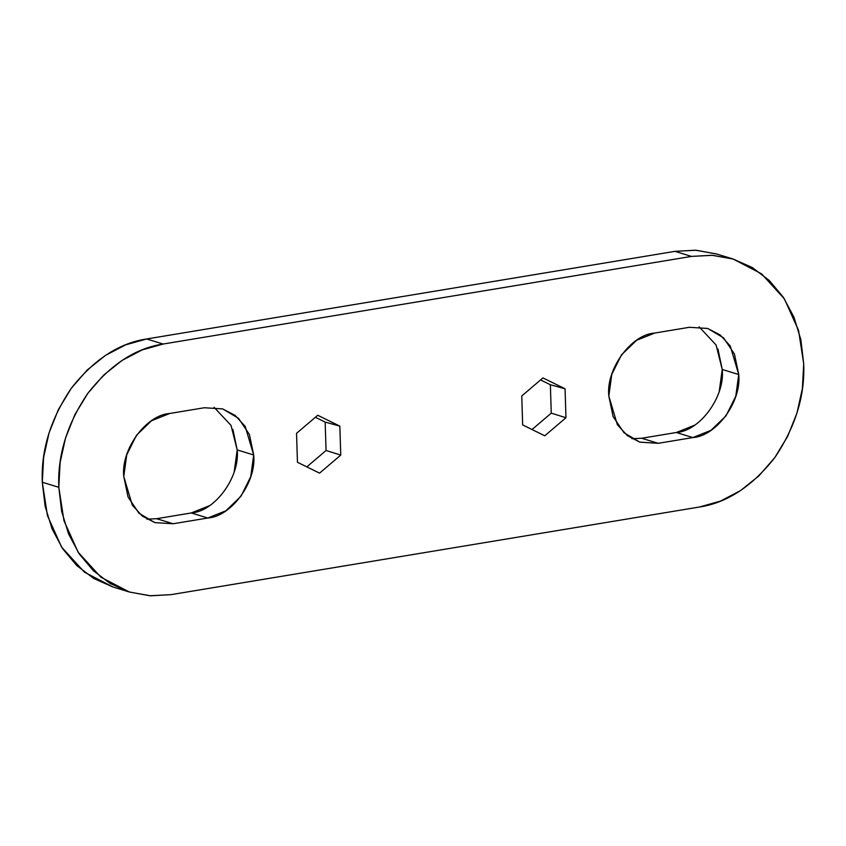<?xml version="1.0" encoding="UTF-8"?>
<svg xmlns="http://www.w3.org/2000/svg" width="846" height="846" viewBox="0 0 846 846"><rect width="100%" height="100%" fill="white"/><g stroke="black" fill="none" stroke-linecap="round" stroke-linejoin="round"><path stroke-width="1.27" d="M716.721 254.012L696.184 250.247L674.981 251.347L146.633 338.971L125.589 344.882L105.496 355.383L87.149 370.072L71.223 388.377L58.363 409.601L49.036 432.919L43.611 457.453L42.3 482.241L45.145 506.342L52.05 528.824L62.731 548.832L76.796 565.593L93.695 578.453L112.772 586.923M232.893 429.419L237.187 449.924L234.226 471.624M209.374 505.739L191.281 512.951L156.637 518.704L173.144 523.759L154.776 522.595L138.945 513.205L128.063 497.025L123.77 476.531L126.731 454.831L136.502 435.225L151.582 420.716L169.676 413.493L204.32 407.751L222.688 408.914L238.519 418.305L249.401 434.484L253.694 454.979L250.733 476.679L240.962 496.285L225.882 510.794L207.788 518.016L173.144 523.759L207.788 518.016L191.281 512.951L207.788 518.016C231.434 516.578 256.676 481.903 253.694 454.979L237.187 449.924C240.169 476.848 214.926 511.513 191.281 512.951L156.637 518.704L146.887 519.158M717.937 348.975L722.23 369.469L719.269 391.169M694.418 425.284L676.324 432.507L641.68 438.249L658.188 443.315L639.83 442.141L623.999 432.75L613.107 416.581L608.813 396.076L611.774 374.376L621.546 354.781L636.626 340.261L654.719 333.049L689.363 327.296L707.732 328.47L723.563 337.861L734.444 354.03L738.738 374.535L735.777 396.235L726.016 415.83L710.936 430.35L692.832 437.572L658.188 443.315L692.832 437.572L676.324 432.507L692.832 437.572C716.477 436.124 741.731 401.459 738.738 374.535L722.23 369.469C725.212 396.393 699.97 431.069 676.324 432.507L641.68 438.249L631.93 438.704M691.489 256.401L163.141 344.036L142.096 349.948L122.004 360.449L103.656 375.127L87.741 393.432L74.871 414.656L65.544 437.985L60.119 462.508L58.808 487.307L61.663 511.407L68.558 533.889L79.238 553.897L93.303 570.648L110.202 583.518L129.279 591.989L149.816 595.753L171.019 594.653L699.367 507.029L720.411 501.118L740.504 490.617L758.851 475.928L774.777 457.623L787.637 436.399L796.964 413.081L802.389 388.547L803.7 363.759L800.855 339.658L793.95 317.176L783.269 297.168L769.204 280.407L752.306 267.548L733.228 259.077L712.692 255.312L691.489 256.401L674.981 251.347L691.489 256.401L711.972 255.27L733.048 259.013L761.559 273.829L784.348 298.807L798.55 330.363L803.7 363.759C805.075 395.674 795.43 426.966 774.777 457.623C752.147 486.408 727.01 502.873 699.367 507.029L171.019 594.653L150.535 595.796L129.459 592.041L100.949 577.236L78.16 552.258L63.958 520.692L58.808 487.307L42.3 482.241C40.925 450.326 50.57 419.034 71.223 388.377C93.853 359.592 118.99 343.127 146.633 338.971L163.141 344.036L691.489 256.401M521.749 395.981L542.942 377.919L565.054 388.79L565.963 417.734L544.761 435.796L522.659 424.914L521.749 395.981L542.942 377.919L565.054 388.79L550.365 384.74L540.583 379.928L550.365 384.74L565.054 388.79L565.963 417.734L551.254 413.144L550.365 384.74L551.254 413.144L565.963 417.734L544.761 435.796L522.659 424.914L521.749 395.981M340.758 455.085L319.566 473.147L297.454 462.265L296.544 433.332L317.747 415.27L339.849 426.141L340.758 455.085L326.059 450.495L325.16 422.091L315.389 417.279L325.16 422.091L339.849 426.141L325.16 422.091L326.059 450.495L340.758 455.085L319.566 473.147L297.454 462.265L296.544 433.332L317.747 415.27L339.849 426.141L340.758 455.085M129.459 592.041L112.952 586.987L84.441 572.171L61.652 547.193L47.45 515.637L42.3 482.241L58.808 487.307C57.433 455.381 67.077 424.1 87.741 393.432C110.361 364.658 135.497 348.192 163.141 344.036L146.633 338.971L674.981 251.347L695.465 250.205L716.541 253.959L733.048 259.013M532.028 429.525L551.254 413.144L532.028 429.525M306.834 466.876L326.059 450.495L306.834 466.876M641.68 438.249L658.188 443.315L639.904 442.162L627.362 435.648L617.337 424.66L608.813 396.076C605.831 369.152 631.074 334.487 654.719 333.049L689.363 327.296L707.647 328.449L720.2 334.963L730.225 345.951L738.738 374.535L722.23 369.469L716.086 344.978L699.113 326.842M156.637 518.704L173.144 523.759L154.86 522.617L142.318 516.102L132.283 505.104L123.77 476.531C120.788 449.607 146.03 414.931 169.676 413.493L204.32 407.751L222.604 408.893L235.146 415.407L245.181 426.395L253.694 454.979L237.187 449.924L231.043 425.422L214.07 407.296"/></g></svg>
